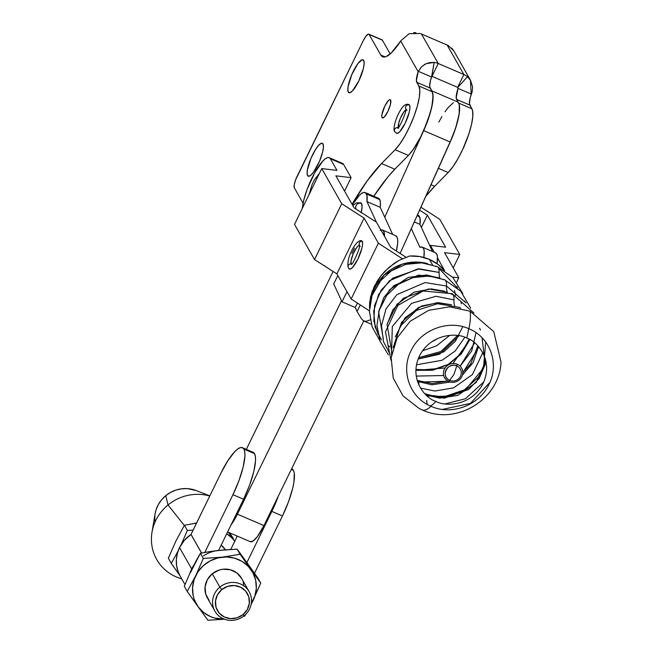<?xml version="1.0" encoding="UTF-8"?>
<svg xmlns="http://www.w3.org/2000/svg" width="653" height="653" viewBox="0 0 653 653"><rect width="100%" height="100%" fill="white"/><g stroke="black" fill="none" stroke-linecap="round" stroke-linejoin="round"><path stroke-width="0.98" d="M418.442 215.433L419.993 218.118L420.026 224.403L414.296 221.947L420.026 224.403A31.817 8.024 -66.8 0 0 419.569 216.763L417.096 215.702L419.569 216.763A31.817 8.024 -66.8 0 0 418.246 215.343L417.422 214.984M365.198 192.553A31.817 8.024 113.2 0 0 352.342 204.756L359.338 195.369L361.738 193.353L363.778 192.439L365.394 192.651L366.953 195.337L366.978 201.622L376.414 222.183L366.978 201.622L380.242 207.319A31.817 8.024 -66.8 0 0 379.785 199.671L366.521 193.982A31.817 8.024 113.2 0 1 366.978 201.622L380.242 207.319L392.665 234.403L380.242 207.319L380.438 202.773L379.785 199.671A31.817 8.024 -66.8 0 0 378.462 198.251L365.198 192.553A31.817 8.024 113.2 0 1 366.521 193.982L379.785 199.671L378.658 198.349M361.256 212.462A20.635 5.2 -66.8 0 0 361.542 203.548A4.098 3.902 150.4 0 0 356.073 208.952A4.098 3.902 -29.6 0 1 361.542 203.548L360.75 202.814M360.293 304.927L357.052 311.424L355.232 307.481L357.436 303.065L355.232 307.481L357.052 311.424L360.293 304.927M370.21 319.839L366.235 321.341L363.501 320.843L361.436 318.77L357.052 311.424L361.436 318.77L363.501 320.843L366.235 321.341L370.21 319.839M395.449 235.627L396.902 236.827L397.653 239.48L397.661 243.43L396.371 251.021A31.817 8.024 -66.8 0 0 395.751 235.725L382.487 230.036A31.817 8.024 113.2 0 1 384.478 236.304L383.637 231.138L382.185 229.929L380.103 230.231M423.87 257.47L424.172 250.874L423.422 248.222L421.969 247.022L419.887 247.316L411.3 228.607L419.887 247.316A31.817 8.024 113.2 0 1 422.271 247.12A31.817 8.024 113.2 0 1 423.87 257.47M337.838 275.59L333.707 283.867L341.968 301.784L355.232 307.481L341.968 301.784L347.004 291.695L341.968 301.784L333.707 283.867L337.838 275.59M371.247 324.19L363.501 320.843M420.026 224.403L432.449 251.495L420.026 224.403M435.233 252.719L436.686 253.919L437.437 256.564L437.053 263.698A31.817 8.024 -66.8 0 0 435.535 252.817L422.271 247.12M380.87 229.962A31.817 8.024 113.2 0 1 382.487 230.036M361.174 212.829L362.072 207.066L361.542 203.548M168.009 504.973A44.747 42.535 -29.6 0 1 209.76 496.027A44.747 42.535 150.4 0 0 168.009 504.973L184.309 525.453L168.009 504.973A44.747 42.535 150.4 0 0 152.108 546.863A44.747 42.535 150.4 0 0 181.746 578.86A44.747 42.535 -29.6 0 1 151.994 532.268A44.747 42.535 -29.6 0 1 168.009 504.973L165.764 495.66L168.009 504.973M209.833 495.864L196.088 490.534A29.826 28.357 150.4 0 0 165.764 495.66A29.826 28.357 150.4 0 0 155.088 513.854L151.994 532.268M193.557 523.6A19.712 18.741 -29.6 0 1 196.602 522.996A19.712 18.741 150.4 0 0 193.557 523.6M221.032 544.977L225.326 549.777A19.712 18.741 150.4 0 0 221.196 545.108M253.013 452.243L254.523 453.655A39.523 9.966 -66.8 0 0 253.086 452.276L242.475 447.713A39.523 9.966 113.2 0 1 243.92 449.093L254.523 453.655L255.38 456.406L255.552 460.398L253.829 471.425L249.609 485.073L243.553 499.259L232.95 494.696L204.773 552.454L232.95 494.696L243.553 499.259L218.6 550.414L243.553 499.259A39.523 9.966 -66.8 0 0 254.523 453.655L243.92 449.093L244.769 451.852L244.94 455.835L243.218 466.871L239.006 480.518L232.95 494.696A39.523 9.966 113.2 0 0 243.92 449.093L242.402 447.689L240.296 447.672L237.676 449.06L234.631 451.786L227.791 460.806L220.812 473.36A39.523 9.966 113.2 0 1 242.475 447.713M291.915 468.952L293.426 470.364A39.523 9.966 -66.8 0 1 282.455 515.968L271.844 511.405L246.891 562.568L271.844 511.405L282.455 515.968L254.507 573.261L282.455 515.968L288.512 501.782L292.724 488.142L293.923 482.175L294.283 473.115L293.426 470.364L291.311 469.458L293.426 470.364A39.523 9.966 -66.8 0 0 291.989 468.985L291.613 468.821M180.22 576.191L178.089 571.579L176.612 565.669L176.367 559.539L177.347 553.434L179.534 547.581L184.375 540.3L190.986 534.472L201.565 553.058L190.986 534.472A32.56 30.952 150.4 0 0 179.534 547.581L191.672 568.918L190.047 572.877A32.56 30.952 -29.6 0 1 191.672 568.918L179.534 547.581A32.56 30.952 150.4 0 0 180.179 576.117L184.987 584.566M219.865 587.12L221.783 589.594A17.223 16.374 -29.6 0 1 245.708 591.169A17.223 16.374 -29.6 0 1 243.047 614.571L244.198 615.706A19.712 18.741 150.4 0 0 247.242 588.924A19.712 18.741 150.4 0 0 219.865 587.12A19.712 18.741 -29.6 0 1 249.168 591.667A19.712 18.741 -29.6 0 1 244.198 615.706A19.712 18.741 -29.6 0 1 214.902 611.159A19.712 18.741 -29.6 0 1 219.865 587.12L212.274 573.767L219.865 587.12A19.712 18.741 150.4 0 0 216.82 613.902A19.712 18.741 150.4 0 0 244.198 615.706L243.047 614.571A17.223 16.374 -29.6 0 1 219.122 612.996A17.223 16.374 -29.6 0 1 221.783 589.594L219.865 587.12M249.168 591.667L241.569 578.313A19.712 18.741 150.4 0 0 212.274 573.767A19.712 18.741 150.4 0 0 207.303 597.805L214.902 611.159M179.812 575.448L171.266 563.384L168.335 558.233L175.935 540.97L184.424 525.257L187.354 530.407L181.338 544.357L187.354 530.407L193.108 530.163L187.354 530.407L184.424 525.257L193.198 523.657L184.424 525.257L175.935 540.97L168.335 558.233L171.266 563.384L179.812 575.448M178.114 550.969L171.266 563.384L178.114 550.969M196.529 523.151L193.198 523.657L196.529 523.151M228.379 532.285L234.917 541.451L228.379 532.285M229.57 532.791L233.211 538.162M226.738 533.738L232.207 538.203L234.754 541.231L230.762 549.426L234.754 541.231A32.315 30.715 -29.6 0 0 226.738 533.738M221.783 589.594L217.506 594.72L215.498 600.972L216.07 607.388L219.122 612.996L224.208 616.946L230.533 618.636L237.153 617.795L243.047 614.571L247.324 609.445L249.332 603.192L248.769 596.777L245.708 591.169L240.631 587.218L234.296 585.537L227.677 586.37L221.783 589.594M237.259 536.097L234.754 541.231L237.259 536.097M214.396 551.124L218.322 550.446A32.315 30.715 -29.6 0 1 218.6 550.414A32.315 30.715 150.4 0 0 218.322 550.446L237.153 549.149L249.071 566.02M193.843 565.123L191.672 568.918A32.56 30.952 -29.6 0 1 193.81 565.163M190.986 534.472L201.622 553.05L191.027 534.432L220.812 473.36L190.986 534.472M271.844 511.405L278.317 496.084A39.523 9.966 113.2 0 1 271.844 511.405M190.317 572.844L200.373 553.295L203.303 558.446L195.704 575.717L187.223 591.43L198.006 606.629L203.548 612.457L210.511 616.628L214.38 617.991L224.322 619.15A32.315 30.715 -29.6 0 1 198.006 606.629L194.268 599.527L193.166 595.658L192.562 587.586L194.137 579.554L197.769 572.093L203.222 565.727L210.127 560.878L217.996 557.891L226.313 556.952L234.5 558.135L242.002 561.351L248.303 566.396L252.98 572.918L255.715 580.468L256.319 588.533L254.743 596.573L251.095 604.547L260.767 583.137L257.837 577.987L247.054 562.788A32.315 30.715 150.4 0 0 246.891 562.568A32.315 30.715 -29.6 0 1 247.054 562.788L257.837 577.987L260.767 583.137L240.084 554.299L222.134 557.156L203.303 558.446L195.704 575.717L187.223 591.43L207.907 620.26L224.477 619.207L207.907 620.26L198.006 606.629A32.315 30.715 -29.6 0 1 195.704 575.717A32.315 30.715 -29.6 0 1 222.134 557.156A32.315 30.715 -29.6 0 1 250.866 569.498A32.315 30.715 -29.6 0 1 253.168 600.401A32.315 30.715 -29.6 0 1 251.225 603.845M247.054 562.788L237.153 549.149L240.084 554.299L222.134 557.156L203.303 558.446L200.373 553.295L209.148 551.703L200.373 553.295L196.063 560.911L189.876 573.261L184.293 586.28L187.223 591.43L184.293 586.28L189.876 573.261L194.047 565.245M243.324 616.383L244.687 616.114L245.748 614.293L244.687 616.114M251.103 604.025L260.767 583.137L240.084 554.299L237.153 549.149L223.032 549.973L209.148 551.703L218.322 550.446A32.315 30.715 150.4 0 0 203.434 555.883M243.847 585.619L243.145 581.994M241.732 578.599L236.982 573.024L230.329 569.734L222.771 569.236L219.016 570.077L212.274 573.767L207.376 579.635L205.083 586.786L205.728 594.132L209.229 600.556M154.802 520.98L154.875 515.356M155.071 513.96L156.075 509.805L158.352 504.532L161.626 499.757L165.764 495.66L170.604 492.386L175.967 490.068L181.648 488.803L187.427 488.624L196.218 490.583M438.857 122.038L441.918 116.601M444.995 111.794L447.999 107.786L453.378 102.635M457.361 101.819L458.651 103.092L459.418 105.443L459.296 113.042L457.01 123.621L452.847 135.808L400.126 253.454A37.286 9.395 -66.8 0 0 400.216 253.266L399.073 252.776L400.216 253.266L450.219 142.019A37.286 9.395 -66.8 0 0 457.296 101.795L431.584 90.751M227.611 531.95L250.311 541.704A24.855 6.269 -66.8 0 0 263.934 525.575L363.737 320.958L263.934 525.575L257.339 536.652L253.331 540.855L250.36 541.721M471.36 94.097L458.104 88.4L457.761 87.437A0.498 0.473 -29.6 0 0 457.647 87.363L463.899 74.532A15.411 14.652 -29.6 0 1 467.458 76.719L457.761 87.437L467.458 76.719L470.454 80.205L471.221 94.505A14.913 3.763 -66.8 0 0 469.817 105.1L456.561 99.403A14.913 3.763 113.2 0 1 458.104 88.4L457.761 87.437A0.498 0.473 150.4 0 0 457.647 87.363L431.992 76.344A0.498 0.473 -29.6 0 0 431.862 76.311L430.449 80.67L429.641 86.392L432.123 91.698L430.025 88.008L416.769 82.311L418.867 86A37.286 9.395 113.2 0 1 414.092 116.03A37.286 9.395 113.2 0 1 395.13 149.733L399.93 143.84L404.991 135.767L409.847 126.217L414.092 116.03L417.34 106.096L419.316 97.297L419.838 90.4L418.867 86L432.123 91.698L433.094 96.097L431.764 107.198L427.348 121.727L420.728 136.82L413.194 149.537L408.394 155.43L395.13 149.733L408.394 155.43L394.828 169.225A124.29 31.328 -66.8 0 0 373.802 196.251L387.825 177.028L394.828 169.225L381.564 163.528L395.13 149.733L381.564 163.528A124.29 31.328 113.2 0 0 352.089 204.201L352.555 204.405L352.089 204.201A37.286 9.395 113.2 0 0 352.057 204.258L367.223 180.832L381.564 163.528L394.828 169.225L408.394 155.43A37.286 9.395 -66.8 0 0 427.348 121.727A37.286 9.395 -66.8 0 0 432.123 91.698L432.049 91.559A37.286 9.395 113.2 0 1 423.699 130.624L384.78 217.212L423.699 130.624L450.219 142.019L423.699 130.624L430.482 112.226L432.776 101.648L432.898 94.048L432.131 91.698L418.867 86L416.385 80.752L418.173 71.716L400.697 41.008L391.286 52.934L386.054 56.64L383.915 57.08L382.168 56.558L380.838 55.081L369.133 34.495L368.219 34.136L365.958 36.168L363.321 40.592L295.564 179.942L294.209 184.881L294.332 187.852L303.082 203.23L294.332 187.852A9.942 2.506 113.2 0 1 297.091 176.375L363.321 40.592A9.942 2.506 113.2 0 1 368.765 34.144A9.942 2.506 113.2 0 1 369.133 34.495L380.838 55.081L385.156 56.933L380.838 55.081A49.718 12.529 113.2 0 0 382.65 56.811A49.718 12.529 113.2 0 0 400.697 41.008L418.173 71.716L421.038 67.275L424.85 64.28L429.38 62.606L434.163 62.41A15.411 14.652 -29.6 0 1 438.253 63.512L431.992 76.344L457.647 87.363L463.899 74.532L438.253 63.512L431.992 76.344A0.498 0.473 150.4 0 0 431.862 76.311L434.163 62.41L431.576 77.005L418.32 71.316L431.576 77.005A14.913 3.763 -66.8 0 0 430.025 88.008L416.769 82.311A14.913 3.763 113.2 0 1 418.173 71.716L421.528 66.777L426.099 63.659L434.163 62.41A15.411 14.652 -29.6 0 1 438.253 63.512L421.463 33.997L447.109 45.016L463.899 74.532A15.411 14.652 -29.6 0 1 467.458 76.719L470.535 80.335L472.617 87.061L472.143 91.82L470.168 98.04L469.442 103.541L472.592 110.651L472.813 116.356L471.556 124.299L468.911 133.767L462.904 149.006L458.039 158.557L452.986 166.629L448.187 172.523L434.62 186.317L425.797 196.365A124.29 31.328 -66.8 0 1 434.62 186.317L448.187 172.523L438.4 168.319L448.187 172.523A37.286 9.395 -66.8 0 0 467.14 138.82A37.286 9.395 -66.8 0 0 471.915 108.79L458.659 103.092A37.286 9.395 113.2 0 1 449.729 143.121M230.974 525.053A24.855 6.269 113.2 0 0 237.414 514.18L263.934 525.575L237.414 514.18L341.503 300.772L237.414 514.18L230.819 525.257M246.336 449.378L333.112 271.468L246.336 449.378M416.492 364.79L442.065 360.268L455.117 351.069L464.805 337.299L455.117 351.069L442.065 360.268L416.492 364.79M462.797 326.671L455.41 341.225L443.648 351.951L418.124 359.019L439.673 354.195L459.01 335.764M416.23 376.087L443.697 375.524L416.23 376.087M476.013 332.671L471.735 350.922L460.136 366.178L474.649 342.858M469.907 339.633L452.929 363.517L469.907 339.633M445.093 367.982L415.888 370.365L445.093 367.982M420.524 388.086L434.8 391.025L453.582 387.874L472.397 374.577L482.771 352.677L472.397 374.577L453.582 387.874L434.8 391.025L420.524 388.086M480.437 330.132L479.612 328.206M478.453 346.498L473.278 362.366L462.381 375.132L473.278 362.366L478.453 346.498M450.244 382.038L431.78 384.797L418.108 381.523A36.046 9.085 113.2 0 1 419.022 385.286A36.046 9.085 -66.8 0 0 418.108 381.523L417.422 381.221L418.108 381.523A36.046 9.085 -66.8 0 0 417.194 380.479A36.046 9.085 113.2 0 1 418.108 381.523L431.78 384.797L450.244 382.038M445.109 403.897L465.434 398.738L483.791 381.891L465.434 398.738L445.109 403.897M485.856 360.978L476.143 382.478L457.794 395.392L439.616 398.142L426.083 394.983L444.366 398.175L468.691 389.457L479.139 378.503L485.22 364.464L482.036 337.732M395.277 336.866L405.056 317.766L421.675 305.971L438.457 302.674L451.639 304.804L437.11 302.698L418.606 307.359L401.587 322.239L394.363 344.049M387.196 323.823L397.057 304.225L414.067 292.169L431.192 288.904L444.562 291.189M378.748 311.31L389.449 289.859L408.28 277.403L426.548 275.003L440.089 278.325M449.713 380.373A2.49 0.629 -66.8 0 0 448.872 381.572A9.779 9.297 -29.6 0 1 444.391 369.19A9.779 9.297 -29.6 0 1 457.312 364.276A2.49 0.629 -66.8 0 0 456.749 365.958A8.154 7.754 150.4 0 0 445.975 370.047A8.154 7.754 150.4 0 0 449.713 380.373A8.154 7.754 150.4 0 0 460.479 376.283A8.154 7.754 150.4 0 0 456.749 365.958L453.966 374.455L449.713 380.373L453.966 374.455L456.749 365.958C447.607 361.493 440.138 376.805 449.713 380.373A8.154 7.754 150.4 0 0 460.479 376.283A8.154 7.754 150.4 0 0 456.749 365.958A2.49 0.629 113.2 0 1 457.312 364.276A9.779 9.297 -29.6 0 1 461.793 376.659A9.779 9.297 -29.6 0 1 448.872 381.572A2.49 0.629 113.2 0 1 449.713 380.373M455.541 295.344L454.537 290.544M437.486 338.556A43.775 41.612 -29.6 0 1 431.527 341.943L437.486 338.556M429.396 259.396L432.515 264.873L429.396 259.396A43.775 41.612 150.4 0 0 409.651 256.025L399.089 260.335L394.02 263.469L384.764 271.387L380.756 276.031L377.271 281.01L372.096 291.613L369.639 302.396L369.508 307.971L370.512 297.033L374.365 286.243L380.756 276.031L389.212 267.175L399.089 260.335L409.651 256.025L419.781 256.564L429.396 259.396A43.775 41.612 150.4 0 1 444.358 270.415L437.967 264.375L429.396 259.396M427.584 263.632A43.775 41.612 -29.6 0 0 372.186 295.148L383.964 275.15L402.436 264.098L419.879 262.22L432.866 265.493M422.515 350.832L436.612 345.804L449.729 335.356L436.612 345.804L422.515 350.832M438.49 267.942L457.606 288.079L456.88 286.561M435.616 266.587A29.826 7.518 113.2 0 1 437.265 266.62A29.826 7.518 113.2 0 1 439.126 272.432A36.788 9.273 -66.8 0 0 439.959 278.064A36.788 9.273 113.2 0 1 439.126 272.432A29.826 7.518 -66.8 0 0 437.265 266.62L452.839 277.468L462.806 293.613M381.368 339.919L375.206 327.308L373.655 311.31L378.626 294.527L389.621 280.635L417.798 268.905L439.126 272.432L419.316 268.816L392.763 278.129L381.295 290.038L374.61 305.351L373.875 321.096L378.095 334.556M438.114 277.533L418.638 275.101L393.841 285.63L383.858 297.499L378.618 312.052L383.262 338.564M443.216 279.713A29.826 7.518 113.2 0 1 444.677 279.802A29.826 7.518 113.2 0 1 446.521 286.03A36.046 9.085 -66.8 0 0 447.256 291.924A36.046 9.085 113.2 0 1 446.521 286.03L466.071 302.968M446.521 286.03L425.062 282.545L396.828 294.683L386.045 308.836L381.483 325.725L383.45 341.584L389.898 353.902L383.45 341.584L381.483 325.725L386.045 308.836L396.828 294.683L425.062 282.545L446.521 286.03A29.826 7.518 -66.8 0 0 444.677 279.802M447.444 292.307L428.605 288.961L403.432 298.25L392.845 309.865L387.058 324.549L391.947 352.498M453.304 294.919L450.603 293.646A29.826 7.518 113.2 0 1 452.145 293.711A29.826 7.518 113.2 0 1 453.99 299.866A36.046 9.085 -66.8 0 0 454.7 305.612A36.046 9.085 113.2 0 1 453.99 299.866A29.826 7.518 -66.8 0 0 452.145 293.711M391.522 354.93L392.298 326.557L411.561 303.351L435.951 296.274L453.99 299.866L435.951 296.274L411.561 303.351L392.298 326.557L391.522 354.93M458.128 307.375A29.826 7.518 113.2 0 1 459.704 307.432A29.826 7.518 113.2 0 1 460.561 308.143A29.826 7.518 -66.8 0 0 459.704 307.432M485.701 342.058L483.473 368.178L465.924 389.302L443.55 396.959L425.895 394.804M425.487 394.412A36.788 9.273 -66.8 0 0 424.972 393.89A36.788 9.273 113.2 0 1 425.487 394.412M468.56 328.614A29.826 7.518 113.2 0 1 466.699 338.05C476.641 340.784 494.101 359.77 483.106 383.384C471.246 406.631 444.522 406.639 435.82 401.366A29.826 7.518 113.2 0 1 430.229 405.905A29.826 7.518 -66.8 0 0 435.82 401.366C425.887 398.632 408.427 379.646 419.422 356.032C431.282 332.785 458.006 332.777 466.699 338.05A29.826 7.518 -66.8 0 0 468.56 328.614M427.372 404.468A29.826 7.518 113.2 0 1 426.76 400.354M419.21 408.517L421.985 409.806C424.23 410.884 427.274 409.717 431.119 406.305C427.274 409.717 424.23 410.884 421.985 409.806L422.181 409.896C456.006 426.009 499.725 399.448 501.006 361.991L493.741 331.634L470.078 311.212C470.813 315.375 470.429 321.227 468.936 328.769C470.429 321.227 470.813 315.375 470.078 311.212L449.656 306.82L428.711 310.314L410.304 321.178L397.146 337.813L391.163 357.787L393.245 378.16L403.072 395.938L419.21 408.517L422.181 409.896M431.119 406.305C451.696 415.79 479.457 405.235 489.024 384.291C499.667 363.803 490.036 337.185 468.936 328.769C448.358 319.284 420.597 329.838 411.031 350.783C400.387 371.271 410.019 397.889 431.119 406.305M351.551 264.163L351.167 263.796A2.857 2.718 150.4 0 0 348.343 267.836A2.857 2.718 -29.6 0 1 351.167 263.796L351.036 260.776L353.151 253.919L356.66 247.609L358.293 245.895L359.501 245.544M349.241 268.979A15.484 3.902 -66.8 0 0 358.358 258.082A15.484 3.902 -66.8 0 0 362.203 241.169A2.857 2.718 150.4 0 0 359.354 245.161L359.73 245.691M329.21 157.683A31.573 7.958 113.2 0 0 313.652 174.735A31.573 7.958 113.2 0 0 302.372 208.299L303.702 200.398L307.065 189.501L314.648 172.89L322.949 160.932L325.374 158.752L327.471 157.651L329.153 157.659L330.361 158.785L336.964 170.392L321.741 168.588L341.739 203.744L364.088 218.078L336.875 273.885L314.526 259.551L341.739 203.744L314.526 259.551L294.519 224.395L321.741 168.588L294.519 224.395L314.526 259.551L336.875 273.885L364.088 218.078L341.739 203.744L321.741 168.588L336.964 170.392L330.361 158.785L343.625 164.483A31.573 7.958 -66.8 0 0 342.474 163.381L329.21 157.683A31.573 7.958 113.2 0 1 330.361 158.785L343.625 164.483L342.417 163.356M444.554 270.546L437.526 257.919L444.554 270.546M434.327 252.303L430.392 245.389L445.615 247.193L427.389 215.147L419.593 210.152L427.389 215.147L421.405 227.424L427.389 215.147L445.615 247.193L430.392 245.389L430.009 246.173L430.392 245.389L434.327 252.303M420.924 207.205L439.763 219.286L459.761 254.441L444.546 252.638L458.822 277.745L452.48 277.101L458.822 277.745L456.692 282.112L458.822 277.745L444.546 252.638L459.761 254.441L453.215 267.877L459.761 254.441L439.763 219.286L420.924 207.205M359.893 245.903L360.113 246.614M351.167 263.796A10.122 2.555 113.2 0 1 353.273 253.633A10.122 2.555 113.2 0 1 359.15 245.504M359.379 245.201A2.857 2.718 -29.6 0 1 362.203 241.169L360.783 240.614M461.247 303.857L461.157 302.135M405.929 257.225L390.788 247.389L376.471 222.216L354.114 207.883L335.887 175.845L351.11 177.649L343.625 164.483L351.11 177.649L344.555 191.084L351.11 177.649L335.887 175.845L354.114 207.883L376.471 222.216L390.788 247.389L405.929 257.225M351.159 298.992L378.373 243.185L402.305 258.719L378.373 243.185L364.088 218.078L378.373 243.185L351.159 298.992L336.875 273.885L351.159 298.992L369.402 310.844L351.159 298.992M348.857 268.538L350.269 269.093L352.489 267.485L357.909 259.029L361.925 248.132L362.603 243.806L362.203 241.169M354.497 248.083L351.894 253.421M307.547 175.575A17.9 4.514 113.2 0 1 311.799 156.442A17.9 4.514 113.2 0 1 322.329 143.317A17.9 4.514 113.2 0 1 322.982 143.938L323.439 146.99L322.664 151.986L319.464 161.413L313.26 172.563L310.371 175.6L308.232 176.22L307.163 174.335L307.318 170.229L311.065 158.108L315.677 149.243L318.778 145.162L321.341 143.293L322.982 143.938A17.9 4.514 113.2 0 1 318.721 163.079A17.9 4.514 113.2 0 1 308.2 176.204A17.9 4.514 113.2 0 1 307.547 175.575L309.098 176.245L307.547 175.575M348.269 92.089A17.9 4.514 113.2 0 1 352.522 72.948A17.9 4.514 113.2 0 1 363.052 59.823A17.9 4.514 113.2 0 1 363.697 60.451L364.162 63.504L363.386 68.5L358.734 81.103L352.473 90.873L349.91 92.734L348.955 92.726L347.878 90.84L348.041 86.735L351.787 74.613L357.983 63.463L362.064 59.807L363.697 60.451A17.9 4.514 113.2 0 1 359.444 79.593A17.9 4.514 113.2 0 1 348.922 92.71A17.9 4.514 113.2 0 1 348.269 92.089L349.82 92.759L348.269 92.089M382.046 117.597A9.942 2.506 113.2 0 1 384.413 106.961A9.942 2.506 113.2 0 1 390.257 99.672A9.942 2.506 113.2 0 1 390.625 100.015L390.445 104.488L387.858 111.492L384.38 116.92L382.429 117.948L381.834 116.903L381.923 114.618L384.805 106.121L388.282 100.693L389.71 99.656L390.625 100.015A9.942 2.506 113.2 0 1 388.257 110.651A9.942 2.506 113.2 0 1 382.413 117.94A9.942 2.506 113.2 0 1 382.046 117.597L382.911 117.964L382.046 117.597M405.782 109.99A9.942 2.506 -66.8 0 0 400.493 117.973A9.942 2.506 -66.8 0 0 398.346 127.302A9.942 2.506 113.2 0 1 400.485 117.973A9.942 2.506 113.2 0 1 405.782 109.982M398.052 127.604A2.857 2.718 150.4 0 0 394.796 131.694A2.857 2.718 -29.6 0 1 397.62 127.531M396.926 133.424A15.664 3.951 -66.8 0 0 406.084 121.287A15.664 3.951 -66.8 0 0 409.545 105.117A2.857 2.718 150.4 0 0 405.766 108.929A2.857 2.718 -29.6 0 1 409.545 105.117L409.945 107.786L409.268 112.161L405.195 123.188L399.718 131.735L397.473 133.367L396.036 132.804M465.981 141.832L463.695 147.26A29.418 5.338 26 0 0 464.087 146.827L462.879 149.047M323.864 265.387L324.884 265.983M408.941 104.562L409.545 105.117M457.761 87.437L458.104 88.4L457.467 87.29L458.104 88.4L471.368 94.097M452.921 49.53L451.656 48.053M470.715 80.645L453.721 50.763L448.358 45.62A15.411 14.652 150.4 0 0 447.109 45.016L421.463 33.997A15.411 14.652 150.4 0 0 420.148 33.507L409.145 33.678L400.901 40.698M415.839 32.65L413.61 32.674M431.004 184.766L434.62 186.317L431.004 184.766M471.915 108.79L469.817 105.1L456.561 99.403L458.659 103.092L471.915 108.79M458.104 88.4L456.178 97.787L459.328 104.953L459.108 114.389L455.647 128.07L449.639 143.309M368.765 34.144L382.029 39.841A9.942 2.506 -66.8 0 1 382.389 40.184L390.2 53.921L382.389 40.184L369.133 34.495L382.013 39.833M448.358 45.62A15.411 14.652 150.4 0 0 447.109 45.016L463.899 74.532L438.253 63.512L421.463 33.997A15.411 14.652 150.4 0 0 420.148 33.507M398.338 127.311A9.942 2.506 113.2 0 1 400.444 118.062A9.942 2.506 113.2 0 1 405.709 110.022M407.08 110.169A2.857 2.718 -29.6 0 1 405.831 109.059L405.758 108.888C408.084 108.308 398.559 130.298 397.522 128.045L398.869 128.094M406.174 109.818L403.913 111.851L400.469 118.046L398.689 123.278L398.51 127.751M352.808 205.589L356.546 202.838L360.791 202.83M464.83 301.025L464.985 301.955M389.751 346.865L388.853 345.976M388.38 354.848L380.111 341.16L376.961 325.48L379.262 309.612L386.698 295.36L398.403 284.292L413.063 277.607L429.07 276.031L444.66 279.794L460.692 291.14L470.625 308.061M469.85 339.601L461.287 353.959L448.35 364.594L432.596 370.275L415.888 370.3M390.984 360.309L385.466 331.855L397.799 305.473L423.152 290.977L452.129 293.711L473.988 313.089M478.902 347.012L462.748 372.896M448.129 381.213L418.393 382.095M429.103 396.118L426.629 395.489M489.881 382.421L470.429 403.399L442.456 409.398M351.779 264.204L351.134 264.31C352.196 266.555 361.713 244.483 359.37 245.161M361.264 240.549C355.346 240.239 345.51 259.527 348.408 267.959L349.102 268.865M424.834 393.735L435.6 396.551L449.411 395.996L463.426 390.739L478.094 377.434L482.004 370.708L485.424 359.264M459.688 307.432L437.6 303.735L416.19 310.55L400.175 326.32L393.163 347.6M417.177 380.421L432.025 383.54L447.86 381.058M462.757 372.585L470.65 363.95L477.89 345.886M415.92 369.427L432.204 369.982L448.236 364.398L461.238 353.469L469.074 339.185M418.671 357.664L440.889 351.485L457.557 335.536M437.257 266.62L421.805 262.865L405.929 264.334L391.343 270.832L379.605 281.655L372.006 295.662L369.402 311.342L372.145 326.957L379.948 340.744M309.065 194.586L312.003 184.766L314.575 179.567L319.341 173.51M408.966 104.57C406.231 103.517 403.505 105.231 400.803 109.72C395.538 117.589 392.51 130.249 394.796 131.694L396.608 133.351"/></g></svg>
